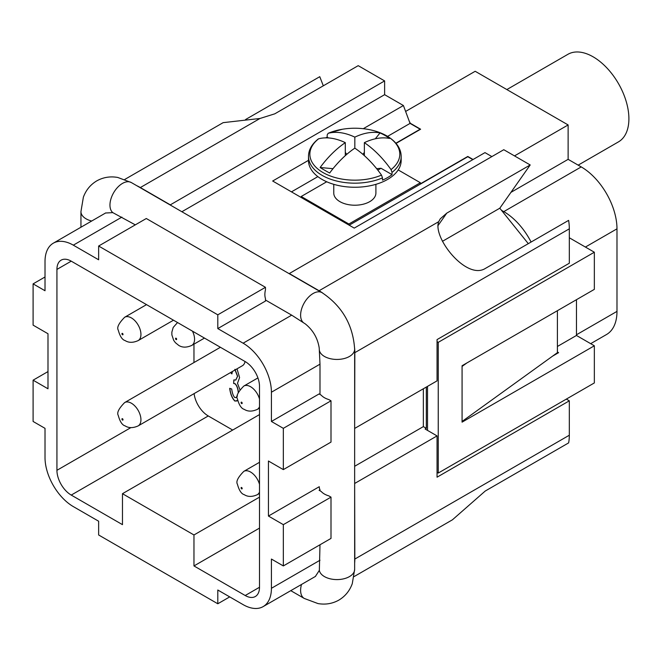 <?xml version="1.0" encoding="UTF-8"?>
<svg xmlns="http://www.w3.org/2000/svg" width="662" height="662" viewBox="0 0 662 662"><rect width="100%" height="100%" fill="white"/><g stroke="black" fill="none" stroke-linecap="round" stroke-linejoin="round"><path stroke-width="0.99" d="M245.039 361.51A13.48 7.787 60 0 1 242.416 365.714L138.151 425.914A13.48 7.787 -120 0 0 140.94 419.741A13.48 7.787 -120 0 0 131.407 403.232A13.48 7.787 -120 0 0 124.663 402.562C118.788 408.537 116.653 412.823 118.258 415.422C119.946 421.62 122.222 425.095 125.085 425.873C128.676 428.173 133.037 428.19 138.151 425.914M578.166 165.144L618.432 141.9A50.552 29.186 -120 0 0 628.9 118.755A50.552 29.186 -120 0 0 606.831 67.88A50.552 29.186 -120 0 0 567.872 54.334L506.852 89.569M375.304 138.797L380.005 132.954A68.277 53.845 144.9 0 1 384.978 135.445A68.277 53.845 144.9 0 1 389.537 138.457A75.534 43.609 120 0 0 364.365 142.636A75.534 43.609 60 0 1 391.035 169.604A44.975 25.967 180 0 0 386.633 135.851A44.975 25.967 180 0 0 367.41 129.28C374.849 130.546 381.345 132.772 386.906 135.958C396.29 141.61 401.048 148.429 401.172 156.422L401.172 160.502A46.34 26.753 180 0 1 387.601 179.419A46.34 26.753 180 0 1 337.099 185.219A46.34 26.753 180 0 1 308.492 160.502L308.492 156.422A46.34 26.753 180 0 0 322.063 175.339A46.34 26.753 180 0 0 382.487 177.888L381.502 175.107A75.534 43.609 -120 0 0 354.832 148.139A75.534 43.609 120 0 0 329.659 173.022A68.277 14.432 -158.8 0 1 324.686 170.25A68.277 14.432 -158.8 0 1 320.127 167.519A75.534 43.609 -60 0 1 345.299 142.636L345.299 155.644M375.9 184.334L375.9 193.056A21.068 12.164 180 0 1 369.727 201.653A21.068 12.164 180 0 1 346.772 204.293A21.068 12.164 180 0 1 333.764 193.056L333.764 184.334M391.035 169.604L392.02 172.385L392.02 174.619A46.34 26.753 180 0 1 387.601 177.573A46.34 26.753 180 0 1 382.487 180.122L382.487 177.888M283.336 524.652L283.336 565.936L331 538.413L331 497.137L283.336 524.652L268.441 516.054L268.441 461.017L283.336 469.615L331 442.1L331 400.816L328.857 399.583A17.692 10.22 180 0 1 324.446 397.721A17.692 10.22 180 0 1 321.227 395.181L319.084 393.94L271.42 421.462L271.42 392.218A40.026 23.104 -120 0 0 243.12 343.197L217.798 328.584L265.462 301.061L265.462 298.587A17.692 10.22 -60 0 1 264.866 294.524A17.692 10.22 -60 0 1 265.462 289.782L265.462 287.308L146.302 218.51L98.638 246.024L98.638 259.785L73.316 245.163A40.026 23.104 -120 0 0 53.308 243.186A40.026 23.104 -120 0 0 45.016 261.507L45.016 290.742L33.1 283.866L45.016 276.989M331 497.137L328.857 495.896A17.692 10.22 180 0 1 324.446 494.042A17.692 10.22 180 0 1 321.227 491.494L319.084 490.252L319.994 489.731A17.692 10.22 180 0 1 319.266 486.818A17.692 10.22 180 0 1 319.266 486.711L319.266 486.818M237.683 400.452L234.886 401.073C232.172 398.425 230.442 394.188 229.681 388.371L231.683 388.975C232.321 393.393 233.388 396.265 234.886 397.589L236.028 397.531L237.418 395.851M237.029 400.949L235.002 401.007C232.296 398.358 230.558 394.122 229.805 388.304M237.029 368.825L239.586 377.597L237.534 383.166M237.476 383.207L239.884 389.579M230.624 372.524L231.899 373.74M232.403 371.49L231.882 373.914L230.508 372.59M238.237 392.549L238.246 392.343C237.881 388.453 236.814 385.607 235.043 383.811L233.636 383.472L233.86 379.905L235.755 380.054L237.517 376.322L234.836 369.404M235.813 380.021L237.633 376.256L234.96 369.33M233.967 379.988L233.636 383.472M238.246 392.343L238.353 392.285C237.997 388.379 236.93 385.532 235.159 383.737L233.752 383.397M236.086 397.498L237.401 396.042M193.966 344.149L193.966 362.553M194.107 393.6A20.224 11.676 -120 0 0 208.265 415.959L232.693 430.06M135.296 224.857L112.805 212.626L105.572 213.007M315.369 576.453L319.349 570.363L319.994 544.768M319.994 394.469L319.994 364.174L319.216 348.013C317.686 338.191 313.043 330.156 305.306 323.908L291.694 315.153L265.462 300.01M319.994 490.782L319.994 489.731M33.1 283.866L33.1 325.141L47.995 333.747L47.995 388.784L33.1 380.178L33.1 421.462L45.016 428.339L45.016 457.583A40.026 23.104 -120 0 0 73.316 506.596L98.638 521.217L98.638 534.979L217.798 603.769L217.798 590.016L243.12 604.629A40.026 23.104 -120 0 0 263.128 606.615A40.026 23.104 -120 0 0 271.42 588.295L271.42 559.051L283.336 565.936M170.134 204.955L384.622 80.913L358.208 65.662L274.796 113.823L259.984 118.473L223.144 122.652L124.795 179.427M136.769 185.691A50.552 29.186 60 0 1 140.344 187.553L170.134 204.748M245.536 119.549L319.771 76.684L323.313 85.812M331 400.816L283.336 428.339L271.42 421.462M354.642 348.328A50.552 29.186 60 0 1 354.832 352.664L354.65 428.231M354.832 428.339L437.052 380.865L437.052 339.589L569.32 263.228L569.32 228.829A50.552 29.186 -120 0 0 568.633 220.363L485.221 268.524C466.18 280.307 432.369 237.327 438.724 221.671L440.271 218.816L446.784 213.123L530.196 164.962L503.782 149.711L289.294 273.547L319.084 290.742A50.552 29.186 60 0 1 322.742 293.076M308.492 160.328L272.67 181.016L354.236 228.109L484.989 152.616L491.866 156.588M363.281 128.701L403.415 105.523L409.886 122.942M384.622 80.913L384.622 94.674L403.415 105.523M384.622 94.674L181.868 211.732M354.65 466.28L423.349 426.618L426.328 428.339L426.328 387.063M423.349 388.784L423.349 426.618M354.65 483.277L354.832 559.051A50.552 29.186 60 0 1 354.65 563.081M566.341 399.103L569.32 400.824L437.052 477.186L437.052 435.91L354.832 483.376M437.052 435.91L425.136 429.026L426.328 428.339M268.441 516.054L319.266 486.711M354.096 576.577L452.436 519.802L485.221 491.047L568.633 442.886A50.552 29.186 -120 0 0 569.32 435.224L569.32 400.824M229.714 596.892L217.798 603.769M590.678 343.669L606.516 334.525A50.552 29.186 -120 0 0 616.984 311.388L616.984 228.829A50.552 29.186 -120 0 0 581.236 166.915L568.128 159.343L568.128 124.944L475.184 71.281L405.698 111.398M427.52 386.376L427.52 430.399M466.842 362.983L462.076 366.425L462.076 365.73L594.344 289.368L594.344 252.222L438.244 342.345L438.244 473.057L594.344 382.934L594.344 345.787L462.076 422.149L462.076 421.462L557.404 352.664L557.404 353.351L558.596 352.664L557.404 351.977M362.842 154.304L364.365 152.409M320.127 167.519L333.011 168.669M364.365 142.636L364.365 155.644M354.832 148.139L354.832 137.133A75.534 43.609 -60 0 1 380.005 132.954M325.663 137.862A46.34 26.753 180 0 1 327.177 137.183L327.177 134.949L328.162 133.302A75.534 43.609 60 0 1 354.832 137.133M376.653 168.669L381.039 168.28L392.02 174.619M345.299 142.636A75.534 43.609 -120 0 0 318.629 138.805L318.215 139.012C311.777 144.167 308.542 149.976 308.492 156.422M377.812 170.142L381.039 168.28M327.177 137.183L328.484 137.936M342.254 129.28L328.162 133.302A44.975 25.967 180 0 1 342.254 129.28A75.832 75.832 0 0 1 367.41 129.28M345.299 152.409L346.822 154.304M301.21 197.491L301.21 196.49L326.714 181.769M301.21 196.49L348.874 224.013L348.874 225.014M348.874 224.013L420.37 182.737L420.37 184.11L349.197 225.196M420.37 182.737L398.201 169.935M409.886 122.189L410.059 123.397L420.13 129.214L395.893 143.207M410.059 123.397L387.593 136.364M317.859 176.63L291.462 191.864M420.37 184.11L467.794 156.728L472.834 159.633M473.073 159.501L467.794 156.455L420.37 183.837M514.506 155.901L568.128 124.944M409.919 123.041L420.61 129.214L396.05 143.389M576.47 299.687L576.47 335.46L557.404 346.474M462.076 366.425L462.076 421.462M530.196 164.962L499.802 208.207L501.49 210.309L503.782 211.625A50.552 29.186 60 0 1 531.089 242.035M438.244 342.345L437.052 341.658M594.344 252.222L569.32 237.774M552.638 356.106L557.404 353.351M576.47 335.46L594.344 345.787M438.244 473.057L437.052 472.37M557.404 310.693L557.404 352.664M33.1 380.178L47.995 371.581M501.49 210.309L528.293 243.649M510.94 192.361L568.128 159.343M283.336 428.339L283.336 469.615M499.802 208.207L442.448 241.316M217.798 328.584L217.798 314.822L265.462 287.308M98.638 246.024L217.798 314.822M122.47 524.652L71.231 495.077A20.224 11.676 60 0 1 56.932 470.31L56.932 269.417A20.224 11.676 60 0 1 61.119 260.158A20.224 11.676 60 0 1 71.231 261.159L245.205 361.601A20.224 11.676 60 0 1 259.504 386.368L259.504 587.26A20.224 11.676 60 0 1 255.317 596.52A20.224 11.676 60 0 1 245.205 595.519L193.966 565.936L193.966 534.97L122.47 493.695L122.47 524.652M259.504 528.094L193.966 565.936M259.504 497.137L193.966 534.97M259.504 414.577L122.47 493.695M290.767 590.653L304.28 598.456L317.983 603.57C325.431 604.861 332.382 603.711 338.828 600.128C345.2 596.305 349.685 590.818 352.275 583.652L354.65 569.37L354.65 349.222A17.692 10.22 180 0 1 349.47 356.446A17.692 10.22 180 0 1 324.446 356.446A17.692 10.22 180 0 1 319.349 350.215M354.65 349.222C353.061 324.984 342.163 306.117 321.972 292.621A17.692 10.22 120 0 0 313.126 293.498A17.692 10.22 120 0 0 300.614 315.17A17.692 10.22 120 0 0 303.461 322.7M354.65 569.37A17.692 10.22 180 0 1 349.47 576.594A17.692 10.22 180 0 1 324.446 576.594A17.692 10.22 180 0 1 319.349 570.363M91.687 221.025A17.692 10.22 0 0 1 86.126 218.849A17.692 10.22 0 0 1 80.946 211.625L83.371 197.202C85.977 190.11 90.446 184.665 96.768 180.875C103.264 177.267 110.264 176.125 117.762 177.457L131.316 182.547A17.692 10.22 120 0 0 122.47 183.424A17.692 10.22 120 0 0 109.958 205.096A17.692 10.22 120 0 0 112.805 212.626M138.151 340.599A13.48 7.787 -120 0 0 140.94 334.434A13.48 7.787 -120 0 0 131.407 317.917A13.48 7.787 -120 0 0 124.663 317.255C118.788 323.23 116.653 327.516 118.258 330.115C119.946 336.304 122.222 339.788 125.085 340.558C128.676 342.866 133.037 342.883 138.151 340.599L173.485 320.201M122.47 333.4A0.844 0.488 60 0 1 122.47 334.773A0.844 0.488 60 0 1 122.47 333.4M122.47 418.707A0.844 0.488 60 0 1 122.47 420.08A0.844 0.488 60 0 1 122.47 418.707M259.504 408.131L257.311 409.397A13.48 7.787 -120 0 0 259.504 406.716M241.63 402.198A0.844 0.488 60 0 1 241.63 403.572A0.844 0.488 60 0 1 241.63 402.198M259.504 399.054A13.48 7.787 -120 0 0 250.567 386.716A13.48 7.787 -120 0 0 243.823 386.045C237.948 392.02 235.813 396.306 237.418 398.905C239.106 405.103 241.382 408.586 244.245 409.356C247.836 411.665 252.197 411.681 257.311 409.397M259.504 493.438L257.311 494.704A13.48 7.787 -120 0 0 259.504 492.023M241.63 487.505A0.844 0.488 60 0 1 241.63 488.879A0.844 0.488 60 0 1 241.63 487.505M259.504 484.361A13.48 7.787 -120 0 0 250.567 472.023A13.48 7.787 -120 0 0 243.823 471.361C237.948 477.335 235.813 481.622 237.418 484.22C239.106 490.41 241.382 493.893 244.245 494.663C247.836 496.972 252.197 496.988 257.311 494.704M204.467 338.083L191.773 345.415A13.48 7.787 -120 0 0 194.562 339.25A13.48 7.787 -120 0 0 192.468 331.157M176.092 338.216A0.844 0.488 60 0 1 176.092 339.589A0.844 0.488 60 0 1 176.092 338.216M381.502 175.107A44.975 25.967 180 0 1 323.031 172.567A44.975 25.967 180 0 1 318.629 138.805M401.172 156.422A46.34 26.753 180 0 1 392.02 172.385M304.28 598.456A17.692 10.22 -60 0 1 300.614 590.355A17.692 10.22 -60 0 1 301.516 584.455M140.344 187.553L259.984 118.473M569.32 228.829L354.832 352.664M438.724 221.671L319.084 290.742M73.316 245.163L121.891 217.119M243.12 343.197L291.694 315.153M569.32 435.224L354.832 559.051M585.407 247.058L616.984 228.829M503.782 211.625L581.236 166.915M576.47 334.773L616.984 311.388M271.42 392.218L319.994 364.174M446.784 213.123L437.83 225.866M271.42 588.295L319.994 560.242M208.265 415.959L71.231 495.077M130.869 427.619L56.932 470.31M71.231 261.159L56.932 269.417M259.504 587.26L245.205 595.519M177.54 322.535L173.204 327.442L171.855 332.167L171.88 334.931L173.709 340.384L175.397 342.693L178.707 345.374C182.298 347.682 186.659 347.699 191.773 345.415M321.972 292.621L131.316 182.547M80.946 211.625L80.946 227.232M53.308 243.186L105.746 212.907M263.128 606.615L315.575 576.337M259.504 462.308L243.823 471.361M257.923 377.911L243.823 386.045M220.405 347.285L124.663 402.562M146.525 304.636L124.663 317.255"/></g></svg>
